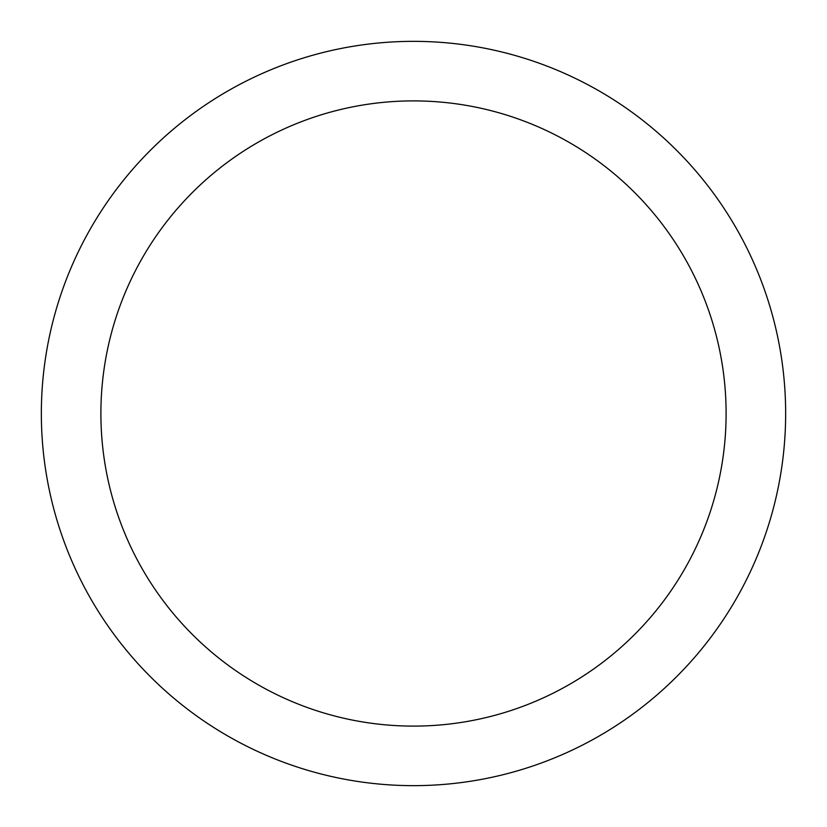<?xml version="1.0" encoding="UTF-8"?>
<svg xmlns="http://www.w3.org/2000/svg" width="827" height="827" viewBox="0 0 827 827"><rect width="100%" height="100%" fill="white"/><g stroke="black" fill="none" stroke-linecap="round" stroke-linejoin="round"><path stroke-width="1.24" d="M726.106 413.5A312.606 312.606 0 0 0 413.5 100.894A312.606 312.606 0 0 0 100.894 413.5A312.606 312.606 0 0 0 413.5 726.106A312.606 312.606 0 0 0 726.106 413.5M41.35 413.5A372.15 372.15 0 0 1 413.5 41.35A372.15 372.15 0 0 1 785.65 413.5A372.15 372.15 0 0 1 413.5 785.65A372.15 372.15 0 0 1 41.35 413.5"/></g></svg>
